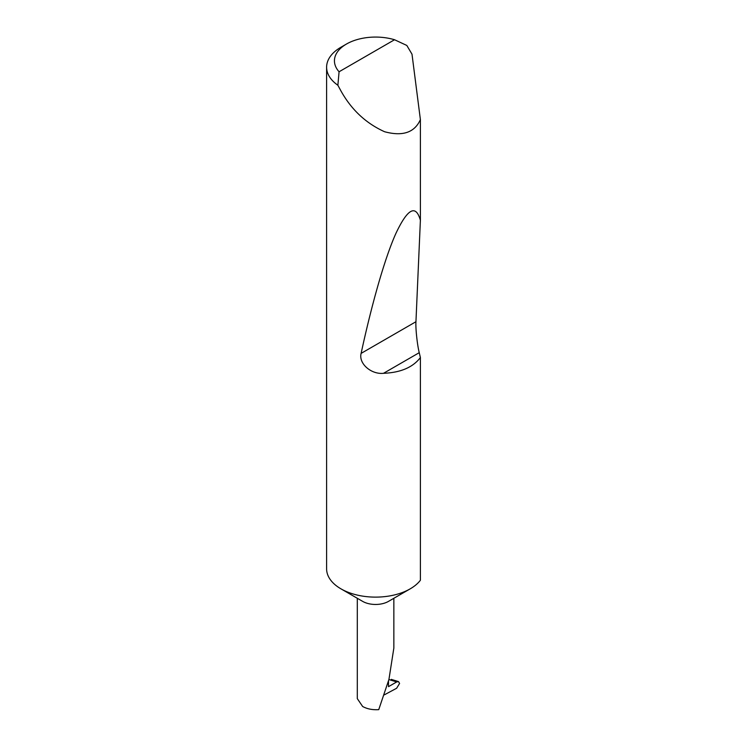 <?xml version="1.0" encoding="UTF-8"?>
<svg xmlns="http://www.w3.org/2000/svg" width="747" height="747" viewBox="0 0 747 747"><rect width="100%" height="100%" fill="white"/><g stroke="black" fill="none" stroke-linecap="round" stroke-linejoin="round"><path stroke-width="1.12" d="M420.393 357.561C412.886 367.375 400.597 372.622 383.519 373.304C371.362 374.649 358.448 363.686 361.109 353.387C371.418 305.691 384.546 258.611 395.901 233.419C407.657 208.534 415.818 204.146 420.393 220.262L415.948 321.724C415.463 327.998 417.274 345.021 419.244 352.677L420.393 357.561L420.393 580.251A48.966 28.274 180 0 1 410.206 588.841L388.505 601.372A18.283 10.551 180 0 1 362.65 601.372L340.949 588.841A48.966 28.274 180 0 1 326.607 568.85L326.607 67.221A48.966 28.274 180 0 1 340.949 47.229L346.496 44.026A41.132 23.745 0 0 0 339.073 71.768L337.877 85.251A48.966 28.274 180 0 1 326.607 67.221M410.206 588.841A48.966 28.274 180 0 1 340.949 588.841L362.65 601.372M339.073 71.768L394.537 39.74L406.816 45.446L411.999 54.186L420.393 119.613C414.604 132.564 402.67 136.598 384.593 131.733C366.002 123.358 351.454 109.762 340.949 90.938L337.877 85.251M420.393 119.613L420.393 220.262M357.299 598.272L357.299 698.632L362.65 706.494C367.197 708.978 372.557 710.033 378.738 709.65L388.944 679.396L393.856 648.022L393.856 598.272M388.505 681.059L388.505 686.661L396.685 681.936L388.898 679.546M391.26 679.368L398.496 681.591L399.589 683.43L396.638 688.248L384.35 694.841M398.496 681.591L396.685 681.936M394.537 39.74A41.132 23.745 0 0 0 346.496 44.026M419.244 352.677L383.519 373.304M415.948 321.724L361.109 353.387"/></g></svg>
